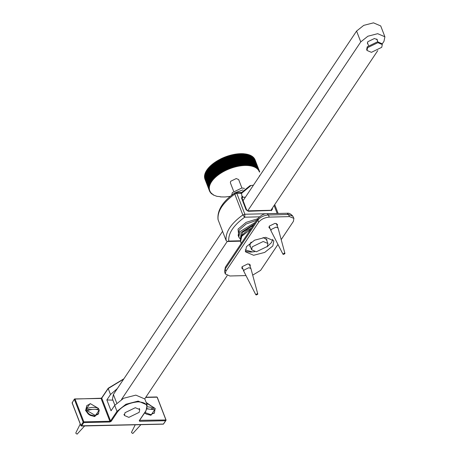 <?xml version="1.0" encoding="UTF-8"?>
<svg xmlns="http://www.w3.org/2000/svg" width="457" height="457" viewBox="0 0 457 457"><rect width="100%" height="100%" fill="white"/><g stroke="black" fill="none" stroke-linecap="round" stroke-linejoin="round"><path stroke-width="0.69" d="M240.439 240.782L228.728 241.073L227.495 241.496L226.164 240.639L218.109 219.777C217.149 211.437 222.702 202.868 234.778 194.082L235.332 192.928M274.114 205.501L277.182 213.453L244.878 214.247L236.823 193.385L235.938 192.517L234.778 192.9C222.679 201.48 217.098 210.34 218.029 219.48L218.109 219.777M242.953 189.872L235.092 192.717M234.852 192.854L229.631 196.893M252.23 246.831L263.221 241.496L267.916 243.501L267.322 246.454L256.331 251.79L251.63 249.785L252.23 246.831M244.472 188.404L241.844 187.998L232.339 192.614L231.745 194.916M270.11 228.551L268.973 227.655L269.282 226.112L275.011 223.336L277.456 224.381L277.216 225.809M242.97 269.11L241.827 268.213L242.141 266.677L247.865 263.895L250.31 264.94L250.07 266.374M250.665 247.283L249.808 246.174L250.43 243.078L251.19 242.13M263.101 237.531L266.842 239.599L266.951 240.999M253.629 255.28L245.438 251.778L246.477 246.626L254.589 240.176L265.654 237.314L273.852 240.816L272.806 245.975L264.7 252.418L253.629 255.28M245.192 249.916L252.315 251.87L254.612 251.687M266.985 246.911L271.487 242.558L272.778 239.268M258.085 218.269L257.885 220.114L258.668 222.233L225.889 271.224L225.215 268.933L225.375 267.145L224.57 271.555L225.215 268.933L257.885 220.114C260.313 217.046 263.832 215.338 268.442 214.99L288.436 214.499L292.846 216.201L293.902 218.372L293.4 221.377L281.198 239.611M287.082 213.259L288.436 214.499L289.464 216.612L269.224 217.109L268.442 214.99L267.099 213.756L287.082 213.259M267.002 213.762L267.088 213.756C264.335 213.482 261.318 215.001 258.045 218.326M258.668 222.233C261.124 219.24 264.643 217.532 269.224 217.109M246.003 275.588L229.825 275.988L225.255 273.892L225.889 271.224M277.965 244.438L260.616 270.361L252.698 275.137M289.464 216.612L293.902 218.372M240.662 193.288L249.973 185.708L251.024 185.485L241.604 193.288L240.553 193.517M253.435 185.205L251.024 185.485M241.604 193.288L241.827 196.384M367.982 44.192L367.439 43.512L367.799 41.724L374.46 38.491L377.305 39.708L377.356 40.576M247.74 210.797L360.762 41.895L367.914 36.212L377.671 33.687L384.897 36.777L383.977 41.324L382.115 44.106M377.779 50.584L271.235 209.803M227.18 275.64L144.766 398.801M121.551 399.378L227.209 241.479M384.897 36.777L380.715 25.94L373.489 22.85L363.732 25.375L356.58 31.059L243.061 200.703M222.565 231.328L113.393 394.477L112.473 399.024L114.833 405.153M220.331 196.904L225.05 196.973L230.185 196.344M208.786 167.508L209.272 167.325L213.785 179.018L213.299 179.201L208.786 167.508L213.299 179.561L212.813 179.755L208.301 168.062L212.836 180.104L212.356 180.304L207.849 168.61L212.402 180.646L211.928 180.858L207.421 169.164L211.997 181.195L211.528 181.412L207.015 169.718L211.62 181.737L211.157 181.966L206.644 170.272L211.265 182.286L210.808 182.514L206.227 170.941L210.945 182.829L210.494 183.068L205.981 171.375L210.648 183.371L210.209 183.617L205.696 171.923L210.386 183.908L209.952 184.16L205.439 172.466L210.151 184.445L209.723 184.702L205.17 173.129L209.946 184.976L209.529 185.239L205.016 173.546L209.769 185.502L209.363 185.77L204.85 174.077L209.626 186.022L209.226 186.296L204.713 174.608L209.506 186.542L209.123 186.816L204.61 175.128L209.42 187.05L209.049 187.33L204.525 175.751L209.369 187.553L209.003 187.838L204.49 176.145L208.998 187.947L209.346 188.044L208.992 188.335L204.479 176.642L208.992 188.444L209.352 188.53L209.009 188.827L204.502 177.133L209.02 188.93L209.392 189.009L209.06 189.307L204.553 177.613L209.078 189.409L209.46 189.478L209.146 189.775L204.633 178.081L209.163 189.878L209.557 189.935L209.255 190.238L204.742 178.544L209.283 190.335L209.683 190.38L209.397 190.683L204.885 178.99L209.432 190.78L209.843 190.815L209.614 191.215L210.037 191.237L209.774 191.546L210.254 191.649L210.009 191.957L210.5 192.049L210.637 192.825L211.088 192.808L210.963 193.191L211.425 193.162L211.243 193.471L211.785 193.505L211.62 193.814L212.179 193.837L212.031 194.139L212.596 194.145L213.031 194.802L213.51 194.722L213.413 195.019L216.858 196.321L220.24 196.659M211.62 193.814L211.511 193.528M211.243 193.471L211.128 193.18M210.888 193.111L210.774 192.82M210.568 192.74L210.448 192.437M210.271 192.357L210.151 192.043M210.009 191.957L209.889 191.637M209.774 191.546L209.649 191.215M209.574 191.123L209.443 190.78M204.885 178.99L205.176 178.687M204.742 178.544L205.044 178.241M204.633 178.081L204.947 177.784M204.553 177.613L204.879 177.316M204.502 177.133L204.839 176.842M204.479 176.642L204.833 176.356M204.49 176.145L204.856 175.859M204.536 175.642L204.913 175.357M204.61 175.128L204.999 174.848M204.713 174.608L205.113 174.334M204.85 174.077L205.256 173.809M205.016 173.546L205.433 173.283M205.216 173.009L205.639 172.752M205.439 172.466L205.873 172.215M205.696 171.923L206.141 171.678M205.981 171.375L206.433 171.135M206.301 170.827L206.758 170.592M206.644 170.272L207.107 170.05M207.015 169.718L207.484 169.501M207.421 169.164L207.895 168.959M207.849 168.61L208.323 168.41M208.301 168.062L208.786 167.868M209.272 167.325L213.785 179.018M213.802 178.653L209.295 166.965L209.78 166.788L214.293 178.476L213.693 178.773M209.78 166.788L214.293 178.476M214.339 178.11L209.826 166.417L210.317 166.251L214.83 177.944L214.219 178.224M210.317 166.251L214.83 177.944M214.893 177.567L210.386 165.874L210.877 165.72L215.39 177.407L214.773 177.687M210.877 165.72L215.39 177.407M215.476 177.03L210.963 165.343L211.46 165.188L215.972 176.882L215.35 177.145M211.46 165.188L215.972 176.882M216.081 176.499L211.568 164.806L212.065 164.669L216.578 176.362L215.95 176.613M212.065 164.669L216.578 176.362M216.709 175.974L212.197 164.28L212.694 164.154L217.201 175.842L216.572 176.088M212.694 164.154L217.201 175.842M217.361 175.454L212.848 163.76L213.339 163.64L217.852 175.334L217.218 175.568M213.339 163.64L217.852 175.334M218.029 174.94L213.516 163.252L214.007 163.138L218.52 174.831L217.88 175.054M214.007 163.138L218.52 174.831M218.72 174.437L214.207 162.743L214.699 162.646L219.206 174.34L218.566 174.545M214.699 162.646L219.206 174.34M219.429 173.94L214.916 162.246L215.401 162.161L219.914 173.849L219.274 174.048M215.401 162.161L219.914 173.849M220.154 173.454L215.641 161.761L216.127 161.681L220.64 173.374L219.994 173.557M216.127 161.681L220.64 173.374M220.902 172.975L216.39 161.281L216.869 161.212L221.382 172.906L220.737 173.077M216.869 161.212L221.382 172.906M221.662 172.506L217.149 160.813L217.623 160.755L222.136 172.449L221.496 172.603M217.623 160.755L222.136 172.449M222.439 172.049L217.926 160.356L218.4 160.304L222.907 171.998L222.268 172.146M218.4 160.304L222.907 171.998M223.233 171.598L218.72 159.91L219.183 159.87L223.696 171.564L223.056 171.695M219.183 159.87L223.696 171.564M224.039 171.164L219.526 159.476L219.983 159.447L224.496 171.141L223.861 171.261M219.983 159.447L224.496 171.141M224.855 170.741L220.343 159.047L220.794 159.036L225.307 170.724L224.678 170.832M220.794 159.036L220.994 158.728L225.507 170.421L225.307 170.724M225.684 170.33L221.177 158.642L221.622 158.636L226.129 170.324L225.507 170.421M221.622 158.636L221.834 158.328L226.346 170.021L226.129 170.324M226.523 169.935L222.016 158.242L222.45 158.248L226.963 169.941L226.346 170.021M222.45 158.248L222.679 157.939L227.192 169.633L226.963 169.941M227.375 169.553L222.867 157.859L223.296 157.876L227.809 169.564L227.192 169.633M223.296 157.876L223.542 157.568L228.049 169.261L227.809 169.564M228.237 169.181L223.724 157.488L224.147 157.516L228.66 169.21L228.049 169.261M224.147 157.516L224.404 157.208L228.917 168.901L228.66 169.21M229.106 168.827L224.593 157.134L225.004 157.174L229.517 168.862L228.917 168.901M225.004 157.174L225.278 156.865L229.791 168.559L229.517 168.862M229.98 168.49L225.467 156.797L225.867 156.842L230.379 168.536L229.791 168.559M225.867 156.842L226.152 156.54L230.665 168.233L230.379 168.536M230.859 168.165L226.346 156.471L226.735 156.528L231.248 168.222L230.665 168.233M226.735 156.528L227.038 156.225L231.55 167.919L231.248 168.222M231.739 167.856L227.226 156.163L227.609 156.231L232.122 167.925L231.55 167.919M227.609 156.231L227.923 155.934L232.436 167.622L232.122 167.925M232.63 167.565L228.117 155.871L228.483 155.951L232.996 167.645L232.436 167.622M228.483 155.951L228.814 155.654L233.327 167.348L232.996 167.645M233.516 167.285L229.003 155.597L229.363 155.683L233.875 167.376L233.327 167.348M229.363 155.683L229.705 155.391L234.213 167.085L233.875 167.376M234.407 167.028L229.894 155.334L234.755 167.131L234.213 167.085M230.242 155.437L230.596 155.146L235.104 166.839L234.755 167.131M235.298 166.788L230.785 155.094L235.629 166.896L235.104 166.839M231.122 155.203L231.482 154.917L235.995 166.611L235.629 166.896M236.189 166.565L231.676 154.872L236.509 166.685L235.995 166.611M231.996 154.992L232.373 154.706L236.886 166.399L236.509 166.685M237.074 166.359L232.562 154.666L237.383 166.485L236.886 166.399M232.87 154.797L233.259 154.517L237.771 166.211L237.383 166.485M237.96 166.171L233.447 154.477L238.251 166.308L237.771 166.211M233.744 154.615L234.138 154.34L238.651 166.034L238.251 166.308M238.84 166L234.327 154.306L239.12 166.148L238.651 166.034M234.607 154.455L235.018 154.186L239.525 165.88L239.12 166.148M239.714 165.851L235.206 154.158L239.982 166.005L239.525 165.88M235.469 154.312L235.886 154.049L240.399 165.742L239.982 166.005M240.582 165.714L236.075 154.026L240.833 165.885L240.399 165.742M236.32 154.192L236.749 153.935L241.262 165.623L240.833 165.885M241.445 165.6L236.932 153.912L241.679 165.777L241.262 165.623M237.172 154.083L237.606 153.832L242.113 165.525L241.679 165.777M242.301 165.508L237.789 153.815L242.518 165.691L242.113 165.525M238.006 153.998L238.451 153.752L242.958 165.445L242.518 165.691M243.141 165.434L238.628 153.741L243.347 165.623L242.958 165.445M238.834 153.935L239.285 153.695L243.798 165.388L243.347 165.623M243.975 165.377L239.462 153.683L243.798 165.388M239.651 153.883L240.108 153.655L244.621 165.343L244.164 165.577M244.798 165.337L240.285 153.643L244.621 165.343M240.456 153.855L240.919 153.632L245.432 165.32L244.969 165.548M245.603 165.32L241.096 153.626L245.432 165.32M241.25 153.843L241.719 153.626L246.232 165.32L245.763 165.537M246.403 165.32L241.89 153.632L246.232 165.32M242.027 153.855L242.501 153.643L247.014 165.337L246.54 165.548M247.18 165.343L242.673 153.649L247.014 165.337M242.793 153.883L243.273 153.678L247.785 165.371L247.306 165.571M247.945 165.383L243.438 153.689L247.785 165.371M243.541 153.929L244.027 153.735L248.534 165.428L248.054 165.623M244.272 153.992L244.758 153.809L249.271 165.503L248.785 165.685L244.027 153.735M244.986 154.078L245.478 153.9L249.99 165.594L249.499 165.771L244.758 153.809M245.683 154.18L246.174 154.015L250.687 165.708L250.196 165.874L245.478 153.9M246.363 154.306L246.854 154.146L251.367 165.84L250.876 165.994L246.174 154.015M247.02 154.443L247.511 154.295L252.024 165.988L251.533 166.137L246.854 154.146M247.66 154.603L248.151 154.466L252.664 166.154L252.167 166.297L247.511 154.295M248.271 154.78L248.768 154.649L253.275 166.342L252.784 166.474L248.151 154.466M248.865 154.974L249.356 154.854L253.869 166.548L253.378 166.668L248.768 154.649M249.436 155.186L249.928 155.077L254.44 166.771L253.949 166.879L249.356 154.854M249.979 155.42L250.47 155.317L254.983 167.011L254.492 167.108L249.928 155.077M250.505 155.666L250.99 155.574L255.503 167.268L255.017 167.359L250.47 155.317M251.002 155.928L251.487 155.848L255.994 167.542L255.514 167.622L250.99 155.574M251.47 156.208L251.95 156.14L256.463 167.833L255.983 167.902L251.487 155.848M251.916 156.505L252.395 156.448L256.903 168.142L256.428 168.199L251.95 156.14M252.338 156.82L252.807 156.768L257.32 168.462L256.845 168.513L252.395 156.448M252.727 157.145L253.195 157.111L257.702 168.799L257.24 168.839L252.807 156.768M253.092 157.488L253.549 157.465L258.062 169.153L257.605 169.181L253.195 157.111M253.424 157.848L253.881 157.831L258.394 169.524L257.937 169.541L258.136 169.233L253.549 157.465M253.732 158.219L254.178 158.213L258.691 169.907L258.245 169.913L258.456 169.604L253.881 157.831M254.012 158.602L254.452 158.608L258.959 170.301L258.525 170.295L258.753 169.987L254.178 158.213M254.258 159.002L254.692 159.019L259.199 170.712L258.771 170.695L259.016 170.387L254.452 158.608M254.48 159.413L254.903 159.442L259.41 171.135L258.993 171.107L259.25 170.798L254.692 159.019M254.669 159.836L255.08 159.876L259.593 171.569L259.182 171.529L259.456 171.226L254.903 159.442M259.61 171.678L259.742 172.015L259.342 171.963L259.593 171.569M259.827 175.934L259.519 175.808L259.924 175.414M241.907 187.993L238.657 179.572L236.263 178.556L230.676 181.269L230.368 182.771L233.618 191.192M98.421 408.484L99.203 410.003L94.828 416.561L90.28 415.402L88.281 414.059L85.51 410.317L89.886 403.76L90.503 403.771M87.081 411.934L88.532 414.265M89.989 415.247L92.691 415.71M146.183 402.468L155.34 408.712L150.964 415.27L146.417 414.116L144.635 412.951M139.488 420.451L145.96 410.986L147.148 404.965L144.84 398.99L135.849 395.128L123.647 398.264L114.69 405.365L111.045 410.78L106.864 399.944L112.908 400.155M106.864 399.944L110.508 394.522L117.369 388.536M145.674 397.436L157.002 397.179L157.248 397.481L166.045 420.274L165.754 420.714L165.8 419.972L166.045 420.274L163.509 424.05L81.18 425.815L81.557 425.93L83.802 422.588L83.18 422.177L83.848 421.851L83.802 422.588L109.829 421.994L109.874 421.257L110.543 420.931L101.745 398.138L108.2 388.547L123.687 379.093M382.286 44.552L381.961 43.695L377.551 41.81L367.228 46.82L366.668 49.596L367 50.447L371.41 52.332L381.726 47.322L382.286 44.552L377.876 42.667L367.559 47.677L367 50.447M253.401 225.261L242.564 232.407L241.433 236.069M135.312 407.701L124.995 412.711L124.43 415.487L128.84 417.372L139.162 412.363L139.722 409.586L135.312 407.701M92.343 409.409L86.105 409.552L86.327 408.684C91.451 406.993 95.502 406.901 98.472 408.409L97.524 409.289L95.507 409.335M86.859 411.511L86.105 409.552M97.524 409.289L97.769 409.746M87.087 410.649L86.664 411.277L88.687 413.665L90.486 414.876L94.576 415.921L98.278 414.145L99.232 410.369C96.261 408.861 92.211 408.958 87.087 410.649L95.005 415.287L98.701 413.511M88.687 413.665L90.486 414.876M98.472 408.409L90.555 403.765L86.859 405.542L85.905 409.318M86.859 405.542L86.327 408.684M80.255 424.022L75.873 432.762L75.868 433.316L77.113 434.15L84.625 425.958M153.238 408.632L151.221 408.678M148.057 408.752L147.091 408.775M147.462 406.77L154.186 407.753L153.763 408.381M144.949 412.482L150.719 414.63L154.415 412.86L154.94 409.712L147.051 408.889M154.186 407.753L146.434 403.108M135.249 424.799L131.582 432.111L131.582 432.659L132.827 433.493L140.893 424.667M257.194 293.702L257.691 294.302L256.36 294.948L255.8 294.731L257.194 293.702M255.8 294.731L243.815 271.309L244.078 270.018L248.871 267.693L250.922 268.567L257.771 293.971M284.34 253.138L284.837 253.744L283.5 254.389L282.946 254.172L284.34 253.138M282.946 254.172L270.961 230.751L271.218 229.46L276.011 227.135L278.062 228.009L284.917 253.412M255.326 222.388L239.914 231.608L238.811 237.069L240.376 239.2M240.525 238.308L241.159 232.442L254.121 224.187M238.811 237.069L238.166 235.395L239.268 229.94L246.283 223.93L256.697 220.343M257.771 218.732L246.106 222.376L238.023 229.106L238.914 237.326M228.728 241.073C228.209 233.264 233.533 225.307 244.701 217.206L259.342 216.841M242.576 197.607L242.661 196.127L241.496 197.881L246.02 209.614L248.511 211.271L270.601 210.477M271.344 210.711L272.515 208.958L272.252 208.283M271.629 209.22L272.515 208.958M246.02 209.614L246.517 210.214M247.763 211.043L248.511 211.271M241.993 198.481L241.496 197.881M226.164 240.639C225.198 232.299 230.756 223.736 242.827 214.944L244.878 214.247L244.701 217.206L242.827 214.944L234.778 194.082L236.823 193.385L241.616 193.265M277.205 213.505L277.679 213.493M251.487 228.129L247.226 230.379L241.844 235.401L240.479 238.514L240.599 241.433L241.776 236.235L250.733 229.248M254.635 251.687L250.739 252.087L245.318 251.419M241.896 197.281L245.409 197.196M356.58 31.059L360.762 41.895M113.393 394.477L116.684 403.005M110.508 394.522L108.2 388.547L108.492 388.107L108.2 388.547M147.148 404.965L138.157 401.103L125.955 404.239L116.998 411.34L110.543 420.931L111.165 421.348L117.62 411.757L116.998 411.34L114.69 405.365M81.557 425.93L80.935 425.513L72.137 402.714L72.429 402.28L72.383 403.017L72.137 402.714L74.674 398.938L75.051 399.058L74.382 399.378L74.674 398.938L101.077 398.458L100.706 398.344L101.077 398.458L109.874 421.257L83.848 421.851L75.051 399.058M74.382 399.378L83.18 422.177L80.935 425.513M163.509 424.05L163.8 423.61M101.745 398.138L101.077 398.458M102.037 397.699L100.706 398.344M157.002 397.179L156.625 397.064L157.002 397.179M109.829 421.994L111.165 421.348M117.62 411.757C122.402 405.953 129.234 402.646 138.111 401.846C146.16 402.263 148.691 405.353 145.686 411.117L139.231 420.708L139.522 420.269L139.722 421.308L165.754 420.714M139.231 420.708L139.722 421.308M165.8 419.972L139.676 420.326M145.686 411.117L145.977 410.677M242.027 197.87L246.591 209.854L248.065 210.843L270.904 210.277M278.147 213.482L274.72 204.599M235.938 192.517L241.142 192.391M240.525 241.176L227.495 241.496M267.916 243.501L265.985 238.485M251.63 249.785L249.699 244.769M240.599 241.433L241.239 243.438M287.093 213.265C288.95 212.905 290.869 213.887 292.851 216.207M225.381 267.139L258.051 218.315M224.57 271.549L225.255 273.892M145.829 397.213L156.78 396.962L157.282 397.299L166.08 420.097L163.355 424.153L81.403 426.033L80.895 425.69L72.103 402.897L74.4 399.075L100.86 398.241L101.762 397.83L108.218 388.239L123.898 378.784M368.462 45.426L367.388 42.644M377.83 41.81L376.757 39.028M124.43 415.487L123.973 414.293M139.722 409.586L139.259 408.392M153.992 413.488L154.415 412.86M249.151 263.992L250.922 268.567M242.05 266.728L243.815 271.309M276.296 223.427L278.062 228.009M269.19 226.169L270.961 230.751"/></g></svg>
